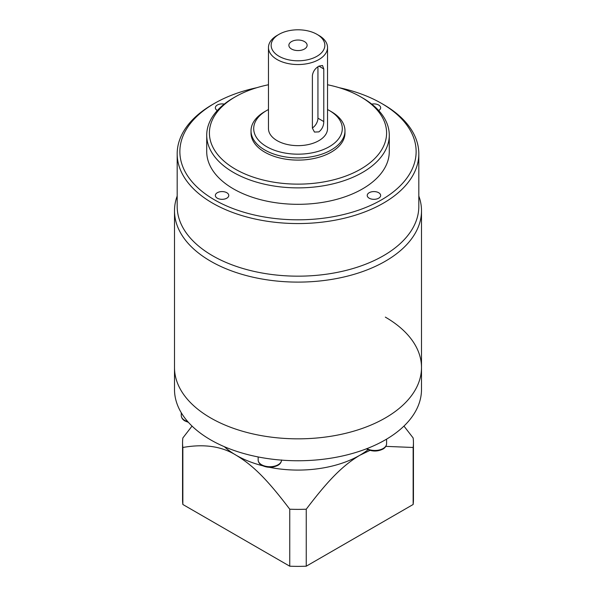 <?xml version="1.0" encoding="UTF-8"?>
<svg xmlns="http://www.w3.org/2000/svg" width="596" height="596" viewBox="0 0 596 596"><rect width="100%" height="100%" fill="white"/><g stroke="black" fill="none" stroke-linecap="round" stroke-linejoin="round"><path stroke-width="0.89" d="M256.824 87.694A118.127 68.197 0 0 0 214.471 103.391A118.127 68.197 0 0 0 214.471 199.839A118.127 68.197 0 0 0 381.529 199.839A118.127 68.197 0 0 0 381.529 103.391L381.529 103.391A118.127 68.197 0 0 0 339.176 87.694M217.316 198.2A6.712 3.874 180 0 1 215.35 195.458A6.712 3.874 180 0 1 219.499 191.875A6.712 3.874 180 0 1 226.808 192.717A6.712 3.874 180 0 1 228.775 195.458A6.712 3.874 180 0 1 224.632 199.034A6.712 3.874 180 0 1 217.316 198.2M217.324 110.521A6.712 3.874 180 0 1 217.316 110.513A6.712 3.874 180 0 1 215.35 107.772A6.712 3.874 180 0 1 224.26 104.114M371.74 104.114A6.712 3.874 180 0 1 378.683 105.038A6.712 3.874 180 0 1 380.65 107.772A6.712 3.874 180 0 1 378.676 110.521M369.192 198.2A6.712 3.874 180 0 1 367.225 195.458A6.712 3.874 180 0 1 371.368 191.875A6.712 3.874 180 0 1 378.683 192.717A6.712 3.874 180 0 1 380.65 195.458A6.712 3.874 180 0 1 376.501 199.034A6.712 3.874 180 0 1 369.192 198.2M389.277 135.173L389.277 151.615A91.277 52.701 180 0 1 332.933 200.308A91.277 52.701 180 0 1 233.453 188.88A91.277 52.701 180 0 1 206.723 151.615L206.723 135.173A91.277 52.701 0 0 0 233.453 172.438A91.277 52.701 0 0 0 332.933 183.866A91.277 52.701 0 0 0 389.277 135.173A91.277 52.701 0 0 0 362.547 97.908L360.647 96.813A88.595 51.152 0 0 0 327.532 84.759M383.429 104.486L381.529 103.391L383.429 104.486A120.817 69.754 0 0 1 418.817 153.805A120.817 69.754 0 0 1 344.235 218.248A120.817 69.754 0 0 1 212.571 203.132A120.817 69.754 0 0 1 177.183 153.805A120.817 69.754 0 0 1 212.571 104.486L214.471 103.391M418.817 153.805L418.817 206.417A120.817 69.754 180 0 1 344.235 270.86A120.817 69.754 180 0 1 212.571 255.736A120.817 69.754 180 0 1 177.183 206.417L177.183 153.805M177.183 196.017A123.499 71.304 0 0 0 174.501 210.805A123.499 71.304 0 0 0 210.671 261.219A123.499 71.304 0 0 0 345.263 276.678A123.499 71.304 0 0 0 421.499 210.805A123.499 71.304 0 0 0 418.817 196.017M210.671 417.952A123.499 71.304 180 0 1 174.501 367.538A123.499 71.304 0 0 0 210.671 417.952A123.499 71.304 0 0 0 345.263 433.411A123.499 71.304 0 0 0 421.499 367.538A123.499 71.304 180 0 1 345.263 433.411A123.499 71.304 180 0 1 210.671 417.952M268.468 84.759A88.595 51.152 0 0 0 235.353 96.813L233.453 97.908A91.277 52.701 0 0 0 206.723 135.173M235.353 96.813A88.595 51.152 0 0 0 235.353 169.152A88.595 51.152 0 0 0 360.647 169.152A88.595 51.152 0 0 0 360.647 96.813L362.547 97.908M344.98 130.792L344.98 132.982A46.98 27.125 180 0 1 315.977 158.044A46.98 27.125 180 0 1 264.78 152.166A46.98 27.125 180 0 1 251.02 132.982L251.02 130.792A46.98 27.125 0 0 0 264.78 149.969A46.98 27.125 0 0 0 315.977 155.854A46.98 27.125 0 0 0 344.98 130.792A46.98 27.125 0 0 0 331.22 111.608L329.32 110.513A44.298 25.576 0 0 0 327.532 109.537M268.468 109.537A44.298 25.576 0 0 0 266.673 110.513L264.78 111.608A46.98 27.125 0 0 0 251.02 130.792M266.673 110.513A44.298 25.576 0 0 0 266.68 146.683A44.298 25.576 0 0 0 329.32 146.683A44.298 25.576 0 0 0 329.327 110.513A44.298 25.576 0 0 0 329.32 110.513L331.22 111.608M327.532 47.494L327.532 128.602A29.532 17.053 180 0 1 309.302 144.351A29.532 17.053 180 0 1 277.118 140.656A29.532 17.053 180 0 1 268.468 128.602L268.468 47.494A29.532 17.053 0 0 0 277.118 59.548A29.532 17.053 0 0 0 309.302 63.243A29.532 17.053 0 0 0 327.532 47.494A29.532 17.053 0 0 0 318.882 35.44L316.983 34.337A26.85 15.503 0 0 0 279.017 34.337A26.85 15.503 0 0 0 279.017 56.262A26.85 15.503 0 0 0 316.983 56.262A26.85 15.503 0 0 0 316.983 34.337L318.882 35.44M279.017 34.337L277.118 35.44A29.532 17.053 0 0 0 268.468 47.494M318.882 131.887L314.464 132.059L312.393 128.14L312.393 75.536C313.004 71.505 315.165 68.369 318.882 66.126L322.518 65.5L323.784 68.957L323.784 121.569C323.71 125.905 322.078 129.347 318.882 131.887M312.393 127.961A8.053 4.649 120 0 0 317.936 118.187L317.936 66.737M291.548 49.028A9.126 5.267 180 0 1 288.874 45.303A9.126 5.267 180 0 1 294.506 40.431A9.126 5.267 180 0 1 304.452 41.571A9.126 5.267 180 0 1 307.126 45.303A9.126 5.267 180 0 1 301.494 50.168A9.126 5.267 180 0 1 291.548 49.028M413.147 504.484L413.147 447.484A115.445 66.648 0 0 0 413.445 442.724L413.445 499.716A115.445 66.648 180 0 1 413.147 504.484L306.247 566.2A115.445 66.648 180 0 1 289.753 566.2L182.853 504.484A115.445 66.648 180 0 1 182.555 499.716L182.555 442.724A115.445 66.648 0 0 0 182.853 447.484L182.853 504.484M306.247 566.2L306.247 509.207C329.32 478.722 343.37 465.193 359.701 455.329A87.254 50.377 180 0 1 269.273 467.271M413.147 447.484L385.821 446.367M369.974 450.382L359.701 455.329A87.254 50.377 180 0 0 368.09 449.712M289.753 566.2L289.753 509.207A115.445 66.648 0 0 0 306.247 509.207M413.445 442.724A115.445 66.648 0 0 0 413.147 437.963L403.961 426.08M192.039 426.08L182.853 437.963A115.445 66.648 0 0 0 182.555 442.724M289.753 509.207C266.531 478.536 252.622 465.223 236.299 455.329C221.854 446.3 204.041 443.685 182.853 447.484M262.635 465.759A87.254 50.377 180 0 1 236.299 455.329A87.254 50.377 180 0 1 224.29 446.665M421.499 210.805L421.499 389.456A123.499 71.304 180 0 1 345.263 455.329A123.499 71.304 180 0 1 210.671 439.878A123.499 71.304 180 0 1 174.501 389.456L174.501 210.805M421.499 367.538A123.499 71.304 0 0 0 385.329 317.117M323.784 121.569L317.936 118.187M318.882 66.126L323.784 68.957M281.558 460.127A11.704 6.757 180 0 1 274.205 466.236A11.704 6.757 180 0 1 261.584 464.738A11.704 6.757 180 0 1 258.15 459.956L258.15 456.946M187.785 421.625A11.704 6.757 180 0 1 184.693 420.351A11.704 6.757 180 0 1 181.266 415.568L181.266 412.73M366.413 448.818L366.883 449.101C372.217 451.664 377.551 451.664 382.885 449.101C385.187 447.827 386.424 446.024 386.588 443.715A11.704 6.757 180 0 1 379.533 449.913A11.704 6.757 180 0 1 366.875 448.639M258.15 459.956C258.321 462.272 259.558 464.075 261.86 465.349L261.86 465.349C267.194 467.912 272.521 467.912 277.855 465.349C280.165 464.075 281.394 462.272 281.565 459.956M188.411 422.333L184.976 420.962C182.667 419.681 181.437 417.885 181.266 415.568M386.588 443.715L386.588 439.133"/></g></svg>
